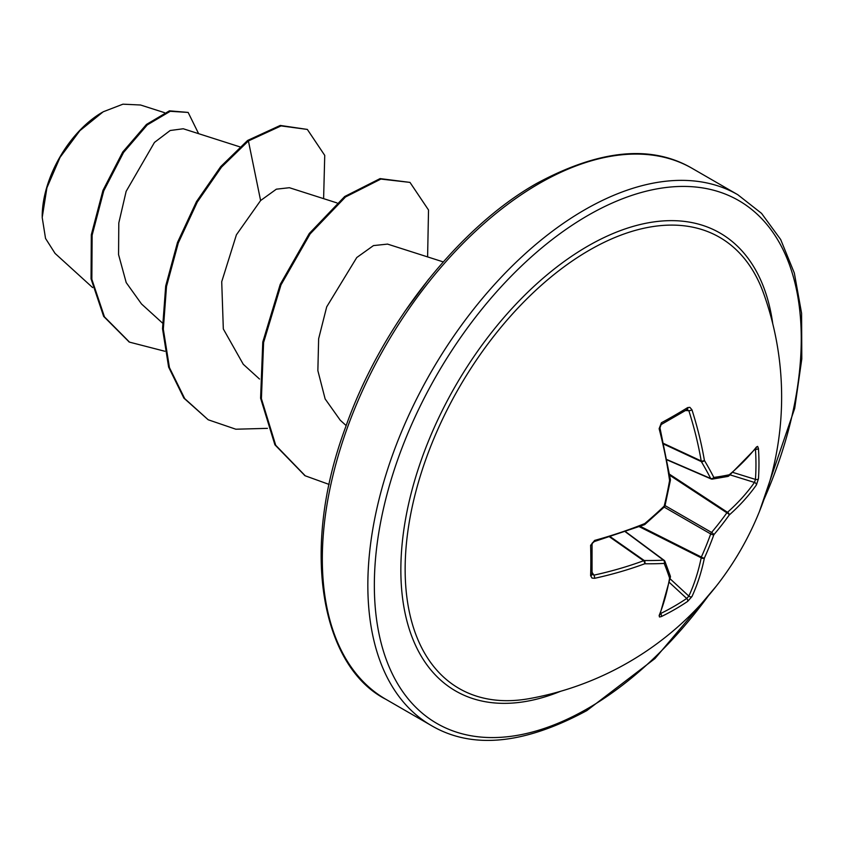 <?xml version="1.0" encoding="UTF-8"?>
<svg xmlns="http://www.w3.org/2000/svg" width="844" height="844" viewBox="0 0 844 844"><rect width="100%" height="100%" fill="white"/><g stroke="black" fill="none" stroke-linecap="round" stroke-linejoin="round"><path stroke-width="1.27" d="M661.095 424.595L659.976 427.897L670.4 479.582A2.3 1.023 172 0 1 669.587 480.531A306.467 160.845 -115.8 0 0 659.132 428.71L661.39 422.77A2.3 1.224 -118.4 0 1 661.095 424.595L687.29 409.477A2.3 1.435 -121.7 0 0 687.67 407.599L689.875 407.336L691.943 409.773A306.467 191.693 55.5 0 1 704.402 460.423A305.866 110.596 39.2 0 1 713.834 477.44A305.866 79.811 12.4 0 0 729.258 474.771A2.3 1.92 78.1 0 1 727.823 476.438A2.3 2.3 0 0 0 728.826 475.953A2.3 1.583 50.1 0 1 728.446 476.153M756.435 447.003A2.3 1.772 37.9 0 1 756.129 448.037L728.826 475.953A2.3 1.583 50.1 0 0 729.258 474.771A306.467 160.845 -4.2 0 0 756.435 447.003L757.617 446.402L758.439 448.459A306.467 231.182 35.7 0 1 758.967 463.757A306.467 231.182 35.7 0 1 758.439 478.801A2.3 1.371 -176 0 1 755.443 479.413A304.167 229.452 -144.3 0 0 755.96 464.485A304.167 229.452 -144.3 0 0 755.443 449.293L755.18 449.251M529.367 698.61L529.367 698.61A260.479 150.39 -60 0 1 407.673 532.669A260.479 150.39 -60 0 1 589.344 250.204A260.479 150.39 -60 0 1 763.493 293.09L763.493 293.09A306.477 306.477 0 0 1 529.367 698.61M758.439 478.801L756.435 484.889A306.467 191.683 -175.5 0 1 729.258 514.977A305.866 245.235 159.6 0 1 713.834 534.758A305.866 245.235 80.4 0 1 704.402 558.011A306.467 191.693 55.5 0 1 691.943 596.592L687.67 601.382A306.467 231.182 -155.7 0 1 674.905 609.357A306.467 231.182 -155.7 0 1 661.39 616.553L659.502 616.996L659.132 615.54A306.467 160.845 -115.8 0 0 669.587 578.119A2.3 1.583 9.9 0 0 670.389 577.159A2.3 1.583 9.9 0 0 670.389 576.726M591.887 573.846L593.881 575.154A304.167 190.248 4.5 0 0 643.613 560.732A2.3 1.234 -55 0 1 644.225 560.511A303.566 109.762 20.8 0 0 663.532 560.173A2.3 1.656 87.2 0 1 664.186 563.423A305.866 110.596 -159.2 0 1 644.742 563.771A306.467 191.683 -175.5 0 1 594.64 578.298L592.034 578.077L590.621 575.692A306.467 95.762 -103.4 0 0 590.621 545.351L594.64 540.413A306.467 160.845 -4.2 0 0 644.742 523.565A305.866 214.46 -27.7 0 0 664.186 506.105A305.866 214.46 -92.3 0 0 669.587 480.531L670.389 480.299A2.3 2.3 0 0 0 670.4 479.582M102.377 112.263A85.096 49.131 120 0 0 42.2 216.486M164.464 112.642L140.547 105.004L122.939 104.181L103.2 111.788L79.864 130.693L60.072 157.322L46.905 187.811L42.2 217.499L45.534 238.43L55.06 253.411L92.629 287.572M239.865 146.856L183.253 128.763L170.182 130.504L154.463 142.414L126.146 191.345L118.804 222.964L118.561 254.593L126.199 282.582L141.507 303.967L162.407 322.978M289.365 187.716L276.357 189.183L260.606 200.545L236.415 234.801L221.719 281.738L223.322 328.96L243.188 364.144M387.449 244.116L373.459 245.593L356.769 257.525L326.702 306.847L318.642 338.75L317.861 370.643L325.14 398.938L340.248 420.217L346.167 425.608M260.606 200.545L248.41 140.937L281.073 125.904L307.343 129.427L324.74 155.391L323.611 198.646M164.844 351.252L129.522 342.147L104.456 316.848L91.848 279.311L92.133 235.191L103.759 190.871L123.562 152.458L147.267 124.912L170.235 111.302L188.149 112.431L198.625 133.679M247.598 140.463L220.695 166.637L196.504 201.568L177.493 242.45L165.698 286.01L162.523 328.717L168.631 367.108L183.887 398.125L208.194 419.774L184.699 398.59L169.433 367.583L163.325 329.181L166.5 286.475L178.306 242.914L197.306 202.032L221.508 167.112L248.41 140.937L247.598 140.463L280.261 125.439L307.343 129.427M129.111 341.915L103.643 316.384L91.046 278.847L91.321 234.727L102.957 190.396L122.749 151.994L146.455 124.448L169.422 110.828L188.149 112.431M208.194 419.774L235.845 429.216L267.432 428.351M427.602 256.903L428.52 209.998L409.984 182.399L380.897 179.065L345.502 196.979L310.096 233.946L281.01 284.861L263.592 342.516L261.408 398.663L275.724 445.284L305.275 475.826L329.139 484.445M409.984 182.399L380.085 178.601L344.69 196.515L309.294 233.482L280.208 284.396L262.779 342.052L260.596 398.199L274.912 444.82L304.874 475.594M428.752 279.111L404.455 311.985M669.619 474.296L727.486 512.308A2.3 1.54 -131.6 0 1 729.258 514.977A2.3 0.886 -144.4 0 0 726.874 512.804A2.3 1.182 -56.7 0 1 727.486 512.308A304.167 190.248 4.5 0 0 754.462 482.441L755.443 479.413L732.93 472.429M711.566 479.002A2.3 1.319 -66.6 0 1 711.133 478.949A2.3 1.319 -66.6 0 1 710.69 478.495A2.3 1.656 -27.2 0 0 713.834 477.44A2.3 1.815 82 0 1 711.566 479.002M667.108 459.653L710.69 478.495A303.566 109.773 -140.8 0 0 701.332 461.605A2.3 1.234 -65 0 1 701.206 460.961A2.3 1.066 -9.7 0 0 704.402 460.423A2.3 1.53 -30.7 0 1 701.332 461.605L663.911 444.176M663.764 443.522L701.206 460.961A304.167 190.248 -124.5 0 0 688.841 410.69L686.699 409.614M592.077 574.585L592.055 574.426A2.3 1.435 -178.3 0 1 590.621 575.692M625.425 531.857L663.532 560.173A2.3 1.319 -53.4 0 1 664.144 560.332A2.3 1.319 -53.4 0 1 664.407 560.68A2.3 1.815 -22 0 1 664.903 561.313A2.3 2.3 0 0 0 664.144 560.332L625.689 531.762M687.67 601.382A2.3 1.371 -124 0 0 686.699 598.47L688.841 596.107A304.167 190.248 -124.5 0 0 701.206 557.821A2.3 1.182 -63.3 0 1 701.332 557.04A303.566 243.399 -99.6 0 0 710.69 533.957A2.3 1.139 -60 0 1 711.566 532.437A303.566 243.399 -20.4 0 0 726.874 512.804L669.777 475.299M758.439 448.459A2.3 1.277 176.1 0 1 755.443 449.293M664.186 507.107L710.69 533.957A2.3 0.791 -160.2 0 0 713.834 534.758A2.3 0.791 -139.8 0 0 711.566 532.437L665.061 505.598M664.998 505.83A2.3 0.622 -166.2 0 1 664.186 506.105A2.3 0.622 -133.8 0 1 664.365 506.938A2.3 2.3 0 0 0 664.998 505.83L670.389 480.299M639.351 526.719L701.206 557.821A2.3 1.54 -168.4 0 0 704.402 558.011A2.3 0.886 -155.6 0 1 701.332 557.04L640.311 526.339M644.943 524.377L644.742 523.565A2.3 1.023 -112 0 1 644.331 524.746A2.3 2.3 0 0 0 644.943 524.377L664.365 506.938M644.331 524.746L594.355 541.553C589.682 545.424 593.279 542.766 592.055 544.169L592.055 544.169A2.3 1.224 178.4 0 1 590.621 545.351M661.39 616.553A2.3 1.277 -116.1 0 0 660.62 613.535A304.167 229.452 24.3 0 0 686.699 598.47L669.397 582.476M609.779 537.027L643.613 560.732A2.3 1.066 69.7 0 1 644.742 563.771A2.3 1.53 90.7 0 0 644.225 560.511L610.423 536.826M669.587 578.119A2.3 1.92 -18.1 0 0 670.315 576.041L664.903 561.313A2.3 1.815 -22 0 1 664.186 563.423A305.866 79.821 -132.4 0 1 669.587 578.119M661.39 422.77A306.467 95.762 -16.6 0 0 674.905 415.216A306.467 95.762 -16.6 0 0 687.67 407.599M560.543 691.31A264.394 152.648 -60 0 1 401.354 553.864A264.394 152.648 -60 0 1 587.804 246.121A264.394 152.648 -60 0 1 772.756 323.737M708.253 595.948A301.878 174.286 -60 0 1 587.804 708.485A301.878 174.286 -60 0 1 374.346 585.24A301.878 174.286 -60 0 1 587.804 215.515A301.878 174.286 -60 0 1 776.586 237.966A301.878 174.286 -60 0 1 764.031 499.332M385.803 699.265L431.316 725.534A306.477 176.945 -60 0 1 384.337 479.951A306.477 176.945 -60 0 1 584.554 209.892A306.477 176.945 -60 0 1 737.783 194.711L692.28 168.431A306.477 176.945 120 0 0 539.042 183.612A306.477 176.945 120 0 0 338.824 453.682A306.477 176.945 120 0 0 385.803 699.265C322.935 667.33 298.787 552.852 345.671 426.969C381.435 325.299 458.756 227.321 536.742 183.391C599.63 149.462 651.473 144.482 692.28 168.431M691.943 409.773A2.3 0.781 -17.7 0 1 688.841 410.69L685.55 410.543M592.108 572.38L593.881 575.154A2.3 0.781 77.7 0 1 594.64 578.298M670.104 578.794L688.841 596.107A2.3 1.677 -155.2 0 0 691.943 596.592M756.435 484.889A2.3 1.677 -144.8 0 0 754.462 482.441L730.092 474.877M659.976 427.897A2.3 0.696 165.4 0 1 659.132 428.71M594.355 541.553L593.11 542.228C593.775 541.69 589.787 545.277 594.355 541.553A2.3 0.696 -105.4 0 0 594.64 540.413M659.132 615.54A2.3 1.772 22.1 0 0 659.881 614.759L670.389 577.159A2.3 2.3 0 0 0 670.315 576.041M431.316 725.534C472.112 749.493 523.966 744.514 586.854 710.585L654.965 658.563L716.408 585.979M289.365 187.706L336.946 202.908M243.156 364.175L259.498 379.03M387.47 244.074L443.248 261.904M129.522 342.147L128.71 341.683M304.462 475.362L305.275 475.826M759.473 511.38L794.7 408.38L801.8 358.932L801.589 313.272L794.331 273.034L780.668 239.506L761.552 213.374L737.783 194.711M667.161 459.938L711.133 478.949A2.3 2.3 0 0 0 712.357 479.107L727.823 476.438M592.055 544.169L592.055 574.426"/></g></svg>
